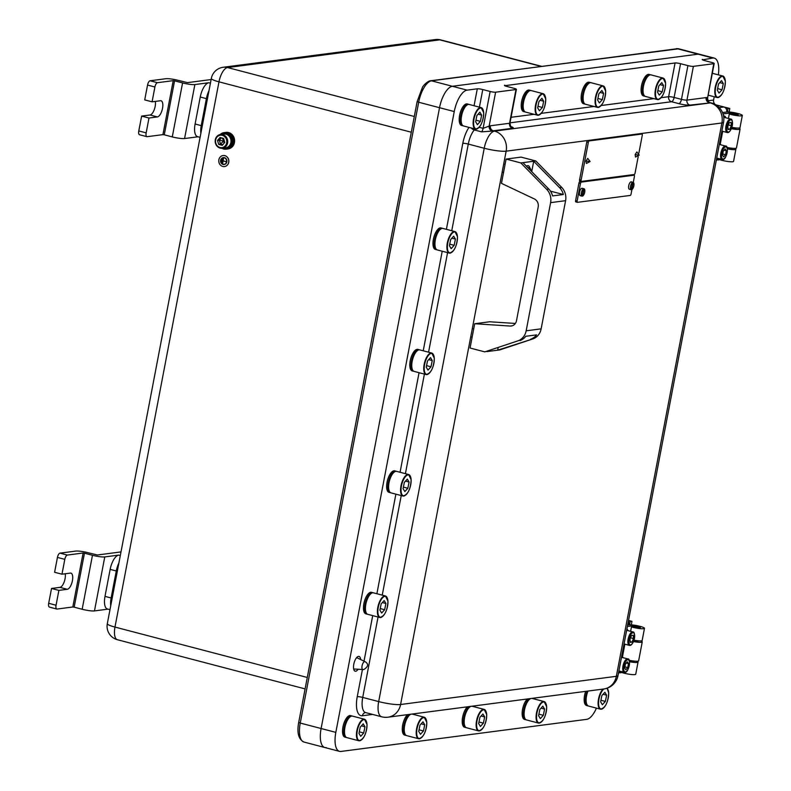 <?xml version="1.0" encoding="UTF-8"?>
<svg xmlns="http://www.w3.org/2000/svg" width="791" height="791" viewBox="0 0 791 791"><rect width="100%" height="100%" fill="white"/><g stroke="black" fill="none" stroke-linecap="round" stroke-linejoin="round"><path stroke-width="1.19" d="M228.629 132.542A8.335 7.505 -97.4 0 0 226.008 132.374A8.335 7.505 -97.4 0 1 234.116 137.901A8.335 7.505 -97.4 0 1 228.164 148.906A8.335 7.505 -97.4 0 0 234.601 141.124A8.335 7.505 -97.4 0 0 228.629 132.542M718.337 74.848A20.843 8.513 104.7 0 0 714.253 58.119A20.843 8.513 104.7 0 0 712.829 58.03L698.107 54.174A20.843 8.513 -75.3 0 1 699.531 54.253A20.843 8.513 104.7 0 0 698.107 54.174L452.383 86.288A20.843 8.513 104.7 0 0 439.529 107.705L321.106 728.521A20.843 8.513 104.7 0 0 324.814 747.515A20.843 8.513 104.7 0 0 326.228 747.594M200.093 137.327L197.572 136.665A13.892 5.675 -75.3 0 1 195.1 124.009L200.252 97.016A13.892 5.675 -75.3 0 1 208.824 82.739L194.873 84.558L184.58 138.544L198.027 136.784M109.979 609.693L107.467 609.03A13.892 5.675 -75.3 0 1 104.995 596.374L110.147 569.382A13.892 5.675 -75.3 0 1 118.709 555.104L104.768 556.923L94.475 610.909L107.922 609.149M360.637 659.526A7.643 3.124 104.7 0 0 359.025 656.411A7.643 3.124 104.7 0 0 358.511 656.382A7.643 3.124 104.7 0 0 353.923 663.619A7.643 3.124 104.7 0 0 355.149 671.193A7.643 3.124 104.7 0 0 355.673 671.223A7.643 3.124 104.7 0 0 358.086 669.275M661.167 97.689L668.632 96.71L675.069 62.964L504.767 85.715M474.066 105.737L477.299 88.81L467.105 90.144A20.843 8.513 104.7 0 0 454.252 111.561L335.829 732.377A20.843 8.513 104.7 0 0 339.537 751.371A20.843 8.513 104.7 0 0 340.961 751.45L586.685 719.345A20.843 8.513 104.7 0 0 596.434 708.113M707.955 100.783L713.581 100.042L714.214 96.749M712.829 58.03L702.546 59.869M454.252 111.561L439.529 107.705L321.106 728.521L335.829 732.377M717.397 159.416A4.173 3.757 82.6 0 1 716.25 160.553M628.311 621.558A4.173 3.757 82.6 0 1 628.934 624.85A8.335 1.246 -169.2 0 1 639.889 626.314A8.335 1.246 -169.2 0 1 644.477 628.341A8.335 1.246 -169.2 0 1 632.691 627.253A8.335 1.246 -169.2 0 1 631.455 626.907L630.615 631.327M619.571 672.261A4.173 3.757 82.6 0 1 618.424 673.408M713.581 100.042A4.173 3.757 -97.4 0 0 716.488 105.055L716.201 105.094M719.227 107.596L723.854 106.993L716.488 105.055M723.854 106.993A4.173 3.757 82.6 0 1 726.761 112.006A8.335 1.246 -169.2 0 1 737.716 113.459A8.335 1.246 -169.2 0 1 742.314 115.496A8.335 1.246 -169.2 0 1 730.528 114.398A8.335 1.246 -169.2 0 1 729.282 114.052L728.442 118.472M713.769 63.695A4.173 0.623 10.8 0 0 714.184 63.507L707.569 98.173L713.769 63.695L693.391 66.355L686.954 100.091L706.136 97.59A20.843 8.513 -75.3 0 1 707.302 97.609A4.173 3.807 -79.6 0 0 709.972 102.622L711.406 102.988A16.67 6.812 104.7 0 0 710.269 102.919L689.861 105.104A8.335 1.246 10.8 0 1 678.905 103.651L671.549 101.723L510.017 122.832M714.184 63.507A4.173 0.623 10.8 0 0 711.89 62.489L704.524 60.561A4.173 0.623 -169.2 0 1 702.23 59.552A4.173 0.623 -169.2 0 1 702.645 59.365M714.253 58.119L678.668 48.795A20.843 8.513 104.7 0 0 677.244 48.716L698.107 54.174L452.383 86.288L467.105 90.144M477.299 88.81A4.173 0.623 -169.2 0 1 482.777 89.541L479.415 107.141M378.058 617.02L362.723 697.415L378.681 701.587L484.23 148.253L468.282 144.071A16.67 6.812 104.7 0 1 474.254 129.932L481.61 131.86L492.299 131.069A4.173 3.639 67.7 0 1 489.145 126.115L483.103 128.33L490.133 91.469L482.777 89.541M490.133 91.469A4.173 0.623 10.8 0 0 495.611 92.201L489.145 126.115A20.843 8.513 -75.3 0 1 490.38 125.779L509.552 123.277L515.989 89.531L495.611 92.201M515.989 89.531A4.173 0.623 10.8 0 0 516.404 89.353A4.173 0.623 10.8 0 0 514.11 88.335L506.744 86.407A4.173 0.623 -169.2 0 1 504.45 85.388A4.173 0.623 -169.2 0 1 504.866 85.21M675.069 62.964A4.173 0.623 -169.2 0 1 680.557 63.695L674.12 97.441L681.476 99.369L687.913 65.623L680.557 63.695M687.913 65.623A4.173 0.623 10.8 0 0 693.391 66.355M339.537 751.371L324.814 747.515A20.843 8.513 -75.3 0 1 321.106 728.521L300.244 723.063A20.843 8.513 104.7 0 0 303.952 742.047C298.514 739.338 296.773 732.782 298.711 722.381L300.244 723.063L418.676 102.237L439.529 107.705A20.843 8.513 -75.3 0 1 452.383 86.288L431.53 80.82A20.843 8.513 104.7 0 0 418.676 102.237L417.144 101.564L298.711 722.381M638.861 153.167L642.272 135.301A1.394 0.564 104.7 0 0 642.025 134.035A1.394 0.564 104.7 0 0 641.926 134.025L589.186 140.917A1.394 0.564 104.7 0 0 588.336 142.35L581.128 180.14A1.394 0.564 104.7 0 0 581.375 181.406A1.394 0.564 104.7 0 0 581.464 181.406L634.204 174.514A1.394 0.564 104.7 0 0 635.064 173.091L638.179 156.756M641.926 134.025L640.394 133.63L587.654 140.521L589.186 140.917M588.336 142.35L586.803 141.945L579.585 179.735L581.128 180.14M581.286 181.366L579.932 181.01A1.394 0.564 -75.3 0 1 579.833 181.001A1.394 0.564 -75.3 0 1 579.585 179.735M586.803 141.945A1.394 0.564 -75.3 0 1 587.654 140.521M636.874 151.941L635.133 154.66L635.529 157.043L639.237 155.095L636.874 151.941M587.723 158.368L585.983 161.077L586.388 163.46L590.086 161.522L587.723 158.368M633.294 182.385L634.422 176.462A1.394 0.564 104.7 0 0 634.174 175.197A1.394 0.564 104.7 0 0 634.075 175.197L581.336 182.088A1.394 0.564 104.7 0 0 580.475 183.512L577.133 201.052A1.394 0.564 104.7 0 0 577.381 202.318A1.394 0.564 104.7 0 0 577.479 202.328L630.219 195.436A1.394 0.564 104.7 0 0 631.07 194.013L631.92 189.573M634.075 175.197L632.543 174.791L579.803 181.683L581.336 182.088M580.475 183.512L578.943 183.107L575.601 200.657L577.133 201.052M577.292 202.278L575.937 201.923A1.394 0.564 -75.3 0 1 575.848 201.923A1.394 0.564 -75.3 0 1 575.601 200.657M578.943 183.107A1.394 0.564 -75.3 0 1 579.803 181.683M631.554 181.97A3.817 1.562 104.7 0 0 631.317 181.851A3.817 1.562 104.7 0 0 631.06 181.841A3.817 1.562 104.7 0 0 628.766 185.46A3.817 1.562 104.7 0 0 629.379 189.247A3.817 1.562 104.7 0 0 629.636 189.257M631.238 189.494L631.791 189.642A3.817 1.562 104.7 0 0 633.838 185.816A3.817 1.562 104.7 0 0 633.186 182.345L632.207 182.088A3.817 1.562 104.7 0 0 632.177 182.078A3.817 1.562 104.7 0 0 631.92 182.059A3.817 1.562 104.7 0 0 631.604 182.167L632.582 182.424A3.817 1.562 104.7 0 0 630.546 186.251A3.817 1.562 104.7 0 0 631.188 189.721L630.209 189.464A3.817 1.562 104.7 0 0 630.239 189.474A3.817 1.562 104.7 0 0 630.496 189.484M632.582 182.424L631.188 189.721M631.791 189.642L633.186 182.345M582.403 188.387A3.817 1.562 104.7 0 0 582.176 188.278A3.817 1.562 104.7 0 0 581.909 188.258A3.817 1.562 104.7 0 0 579.615 191.877A3.817 1.562 104.7 0 0 580.238 195.664A3.817 1.562 104.7 0 0 580.495 195.684M582.087 195.921L582.651 196.059A3.817 1.562 104.7 0 0 584.697 192.233A3.817 1.562 104.7 0 0 584.045 188.762L583.056 188.505A3.817 1.562 104.7 0 0 583.026 188.495A3.817 1.562 104.7 0 0 582.769 188.485A3.817 1.562 104.7 0 0 582.463 188.584L583.442 188.841A3.817 1.562 104.7 0 0 581.395 192.668A3.817 1.562 104.7 0 0 582.047 196.138L581.069 195.881A3.817 1.562 104.7 0 0 581.098 195.891A3.817 1.562 104.7 0 0 581.355 195.911M583.442 188.841L582.047 196.138M582.651 196.059L584.045 188.762M721.54 80.613L718.544 83.925L717.299 90.164L719.049 93.091L722.045 89.778L723.29 83.539L721.54 80.613M719.741 82.61L723.29 83.539M717.605 88.612L722.045 89.778M645.08 96.284A11.114 4.538 -75.3 0 1 644.705 96.225A11.114 4.538 -75.3 0 1 642.747 93.783A11.114 4.538 -75.3 0 1 644.131 81.255A11.114 4.538 -75.3 0 1 650.34 74.72A11.114 4.538 -75.3 0 1 650.696 74.858M644.705 96.225L643.478 95.909A11.114 4.538 -75.3 0 1 641.521 93.467A11.114 4.538 -75.3 0 1 642.905 80.939A11.114 4.538 -75.3 0 1 649.114 74.394L650.34 74.72M659.832 98.806A11.114 4.538 -75.3 0 1 657.41 99.557C662.275 98.331 665.013 92.893 665.607 83.223L663.036 78.042L651.082 74.908A11.114 4.538 104.7 0 0 645.545 79.931A11.114 4.538 104.7 0 0 643.063 91.41A11.114 4.538 104.7 0 0 645.446 96.423L657.41 99.557A11.114 4.538 -75.3 0 1 655.027 94.544A11.114 4.538 -75.3 0 1 657.509 83.065A11.114 4.538 -75.3 0 1 663.036 78.042A11.114 4.538 -75.3 0 1 664.786 79.891M661.78 82.64L658.784 85.952L657.529 92.191L659.279 95.118L662.275 91.805L663.53 85.566L661.78 82.64M659.971 84.637L663.53 85.566M657.845 90.639L662.275 91.805M529.832 167.969A8.681 3.55 104.7 0 0 528.2 165.695A8.681 3.55 104.7 0 0 526.401 166.209M484.784 351.876L517.798 340.891A13.892 12.508 -97.4 0 0 526.163 330.806L550.605 202.634A13.892 12.508 -97.4 0 0 546.7 189.346L520.824 162.926L522.92 162.659L548.806 189.069A13.892 12.508 82.6 0 1 552.543 195.921L563.33 194.517A13.892 12.508 -97.4 0 0 559.593 187.665L561.689 187.388L535.804 160.969L521.081 157.112L506.102 159.07L501.464 183.364L534.39 198.956A6.951 6.259 82.6 0 1 538.196 206.926L516.483 320.731A6.951 6.259 82.6 0 1 511.253 326.011A6.951 6.259 82.6 0 1 510.146 326.05L474.689 323.727L470.062 348.02L484.784 351.876L517.798 340.891M531.73 171.637L533.707 161.245L535.804 160.969M522.92 162.659L533.707 161.245L559.593 187.665M474.689 323.727L489.678 321.769L515.356 323.45M486.88 351.6L499.764 349.919L532.778 338.934L497.668 350.186L498.112 347.862M526.163 330.806L541.143 328.848L565.595 200.677L550.605 202.634M520.824 162.926L506.102 159.07M561.689 187.388A13.892 12.508 82.6 0 1 565.595 200.677M541.143 328.848A13.892 12.508 82.6 0 1 532.778 338.934M530.682 339.201A13.892 12.508 -97.4 0 0 536.555 334.87L525.768 336.284A13.892 12.508 82.6 0 1 519.895 340.614M550.477 191.145L563.33 194.517M221.935 148.303A8.335 7.505 -97.4 0 0 226.246 149.163L227.205 149.034A8.335 7.505 -97.4 0 0 233.157 138.029A8.335 7.505 -97.4 0 0 225.049 132.502L226.008 132.374M226.246 149.163A8.335 7.505 -97.4 0 0 232.109 137.891A8.335 7.505 -97.4 0 0 224.09 132.621A8.335 7.505 -97.4 0 0 220.135 134.559M228.164 148.906L227.205 149.034A8.335 7.505 -97.4 0 0 233.068 137.772A8.335 7.505 -97.4 0 0 225.049 132.502L224.09 132.621M223.972 133.343A7.643 6.882 82.6 0 1 224.179 133.313A7.643 6.882 82.6 0 1 228.658 134.421A7.643 6.882 82.6 0 1 231.931 142.558A7.643 6.882 82.6 0 1 226.157 148.471A7.643 6.882 82.6 0 1 225.949 148.49M221.005 134.43A7.643 6.882 82.6 0 1 223.754 133.372A7.643 6.882 82.6 0 1 228.243 134.47A7.643 6.882 82.6 0 1 231.516 142.617A7.643 6.882 82.6 0 1 225.742 148.52A7.643 6.882 82.6 0 1 222.805 148.204M230.883 142.558A6.951 6.259 -97.4 0 0 223.843 134.055L220.551 134.49A6.951 6.259 -97.4 0 0 215.32 139.77A6.951 6.259 -97.4 0 0 222.35 148.263A6.951 6.259 -97.4 0 0 227.59 142.983A6.951 6.259 -97.4 0 0 220.551 134.49C217.733 135.024 215.963 136.794 215.251 139.799C215.014 145.208 217.377 148.026 222.35 148.263L225.653 147.838A6.951 6.259 -97.4 0 0 230.883 142.558M217.535 140.472L218.692 144.387L222.301 145.326L224.763 142.36L223.616 138.445L220.007 137.505L217.535 140.472L219.334 140.234L220.491 144.15L222.785 144.753M221.322 137.852L219.334 140.234L223.833 141.065L222.241 138.089M224.189 140.412L220.491 144.15L218.692 144.387M223.982 143.309L223.833 141.065L224.456 141.312M224.169 164.291A3.263 2.937 82.6 0 1 223.329 157.824A3.263 2.937 -97.4 0 0 224.14 164.301A3.263 2.937 -97.4 0 0 226.602 161.819A3.263 2.937 -97.4 0 0 223.289 157.824M220.649 160.257A3.471 3.124 -97.4 0 0 224.169 164.508A3.471 3.124 -97.4 0 0 226.79 161.868A3.471 3.124 -97.4 0 0 223.27 157.617A3.471 3.124 -97.4 0 0 220.649 160.257M224.199 164.498A3.471 3.124 -97.4 0 0 226.849 161.858A3.471 3.124 -97.4 0 0 223.329 157.607A3.471 3.124 -97.4 0 0 223.299 157.617L223.27 157.617M218.87 159.772A5.557 5.003 -97.4 0 0 224.496 166.565A5.557 5.003 -97.4 0 0 228.688 162.343A5.557 5.003 -97.4 0 0 223.062 155.54A5.557 5.003 -97.4 0 0 218.87 159.772M224.496 166.565L224.555 166.555A5.557 5.003 -97.4 0 0 224.555 166.555A5.557 5.003 -97.4 0 0 228.747 162.333A5.557 5.003 -97.4 0 0 223.121 155.53A5.557 5.003 -97.4 0 0 223.092 155.54L223.062 155.54M222.133 159.228L221.618 161.928L222.014 159.199M222.469 163.569L223.092 160.969L226.186 161.641L223.121 160.83L223.497 158.17L222.469 163.569M222.874 158.714L222.103 162.768L222.755 158.684M221.618 161.928L222.192 159.218M226.157 161.769L223.181 160.83L223.497 158.17M222.587 163.599L223.151 160.978M222.103 162.768L222.933 158.704M734.839 148.382A8.335 1.246 -169.2 0 1 735.877 149.232A8.335 1.246 -169.2 0 1 727.364 148.876M735.877 149.232L733.564 161.384A8.335 1.246 -169.2 0 1 721.778 160.286A8.335 1.246 -169.2 0 1 720.532 159.94L720.68 159.149M731.893 127.361A8.335 1.246 10.8 0 0 740 127.638L742.314 115.496M729.282 114.052L732.328 114.161A4.173 0.623 10.8 0 0 738.221 114.715A4.173 0.623 10.8 0 0 735.106 113.499A4.173 0.623 10.8 0 0 730.439 112.965L723.033 113.934M722.509 112.559L726.761 112.006L722.509 112.559M720.265 159.04L716.448 159.535M720.294 143.932L722.697 131.336M727.245 148.224A4.173 0.623 10.8 0 0 731.784 148.451L731.823 148.224M731.626 128.132A4.519 0.672 10.8 0 0 735.531 128.468A4.519 0.672 10.8 0 0 735.986 128.271A4.519 0.672 10.8 0 0 735.689 127.954M727.008 147.462A8.681 1.295 10.8 0 0 735.61 148.332A8.681 1.295 10.8 0 0 736.47 147.947L740.079 129.052A8.681 1.295 -169.2 0 1 739.219 129.437A8.681 1.295 -169.2 0 1 731.388 128.715M729.124 111.996L729.796 108.496L715.914 104.857M717.17 159.733L720.008 159.772L720.146 159.05M738.715 128.043A8.681 1.295 -169.2 0 1 740.079 129.052M725.693 108.12L729.796 108.496M718.218 160.009L718.347 159.288M727.384 111.956L727.997 108.723M736.312 113.934A3.471 0.524 10.8 0 0 730.765 113.212A3.471 0.524 10.8 0 0 731.932 113.924A3.471 0.524 10.8 0 0 735.759 114.695A3.471 0.524 10.8 0 0 737.509 114.497A3.471 0.524 10.8 0 0 736.312 113.934M730.113 114.082A4.173 0.623 -169.2 0 1 729.895 113.825A4.173 0.623 -169.2 0 1 729.964 113.736L730.765 113.212M723.666 156.915L725.574 154.729L726.336 150.755L725.179 148.975L723.281 151.16L722.519 155.135L723.666 156.915M724.131 150.181L726.336 150.755M722.737 153.988L725.574 154.729M730.726 119.075A6.951 2.838 104.7 0 0 725.96 126.184A6.951 2.838 104.7 0 0 727.196 132.512C729.035 133.026 730.755 130.713 732.337 125.571C732.614 121.072 732.08 118.907 730.726 119.075L723.973 117.305A6.951 2.838 104.7 0 0 723.755 117.266M731.339 125.72L731.111 122.397L729.351 122.625L727.809 126.184L728.036 129.506L729.796 129.279L731.339 125.72L728.353 124.938M727.987 128.804L729.796 129.279M717.121 158.21A8.335 3.401 -75.3 0 1 716.616 158.635M719.573 143.122A8.335 3.401 -75.3 0 1 720.641 144.773M723.557 115.961A8.335 3.401 -75.3 0 1 723.755 115.921A8.335 3.401 -75.3 0 1 724.329 115.961A8.335 3.401 -75.3 0 1 725.792 117.78M722.272 131.217A8.335 3.401 -75.3 0 1 721.768 131.642M139.819 134.757A4.173 1.701 -75.3 0 1 139.532 134.747A4.173 1.701 -75.3 0 1 138.791 130.94L146.157 132.878L148.985 118.027L157.379 116.93A8.335 3.401 104.7 0 0 162.521 108.367A8.335 3.401 104.7 0 0 161.038 100.764A8.335 3.401 104.7 0 0 160.464 100.734L152.08 101.831L154.907 86.99L147.551 85.062A4.173 1.701 -75.3 0 1 150.122 80.771L165.863 78.714A9.363 1.404 10.8 0 1 178.163 80.356L187.516 82.63L211.118 79.545M138.791 130.94L141.629 116.099L150.013 115.002A8.335 3.401 104.7 0 0 155.155 106.439A8.335 3.401 104.7 0 0 155.323 101.406M141.629 116.099L148.985 118.027M184.58 138.544A9.363 1.404 -169.2 0 1 172.28 136.912L164.271 134.806L174.564 80.82L182.573 82.926A9.363 1.404 10.8 0 0 194.873 84.558M174.564 80.82L173.219 80.642L162.926 134.628L164.271 134.806M162.926 134.628L147.185 136.685A4.173 1.701 104.7 0 1 146.899 136.675A4.173 1.701 104.7 0 1 146.157 132.878M150.122 80.771L157.478 82.699L173.219 80.642M152.08 101.831L144.713 99.903L147.551 85.062M157.478 82.699A4.173 1.701 104.7 0 0 154.907 86.99M49.714 607.122A4.173 1.701 -75.3 0 1 49.428 607.102A4.173 1.701 -75.3 0 1 48.686 603.306L56.052 605.234L58.88 590.393L67.275 589.295A8.335 3.401 104.7 0 0 72.416 580.723A8.335 3.401 104.7 0 0 70.933 573.129A8.335 3.401 104.7 0 0 70.359 573.099L61.975 574.197L64.803 559.346L57.436 557.418A4.173 1.701 -75.3 0 1 60.007 553.136L75.748 551.08A9.363 1.404 10.8 0 1 88.058 552.721L97.412 554.995L121.003 551.91M48.686 603.306L51.524 588.464L59.908 587.367A8.335 3.401 104.7 0 0 65.05 578.794A8.335 3.401 104.7 0 0 65.218 573.772M51.524 588.464L58.88 590.393M94.475 610.909A9.363 1.404 -169.2 0 1 82.165 609.268L74.156 607.172L84.459 553.186L92.468 555.282A9.363 1.404 10.8 0 0 104.768 556.923M84.459 553.186L83.114 553.008L72.812 606.994L74.156 607.172M72.812 606.994L57.071 609.05A4.173 1.701 104.7 0 1 56.794 609.03A4.173 1.701 104.7 0 1 56.052 605.234M60.007 553.136L67.373 555.064L83.114 553.008M61.975 574.197L54.609 572.269L57.436 557.418M67.373 555.064A4.173 1.701 104.7 0 0 64.803 559.346M637.012 661.236A8.335 1.246 -169.2 0 1 638.04 662.087A8.335 1.246 -169.2 0 1 629.537 661.731M638.04 662.087L635.727 674.229A8.335 1.246 -169.2 0 1 623.941 673.141A8.335 1.246 -169.2 0 1 622.705 672.785L622.853 671.994M634.056 640.216A8.335 1.246 10.8 0 0 642.163 640.492L644.477 628.341M631.455 626.907L634.491 627.016A4.173 0.623 10.8 0 0 640.384 627.56A4.173 0.623 10.8 0 0 637.269 626.343A4.173 0.623 10.8 0 0 632.612 625.819L627.372 626.502M627.649 625.019L628.934 624.85L627.649 625.019M622.438 671.885L618.611 672.39M622.468 656.787L624.87 644.181M629.418 661.068A4.173 0.623 10.8 0 0 633.947 661.306L633.996 661.068M633.789 640.977A4.519 0.672 10.8 0 0 637.704 641.323A4.519 0.672 10.8 0 0 638.149 641.125A4.519 0.672 10.8 0 0 637.862 640.799M629.171 660.307A8.681 1.295 10.8 0 0 637.783 661.177A8.681 1.295 10.8 0 0 638.644 660.801L642.252 641.906A8.681 1.295 -169.2 0 1 641.382 642.282A8.681 1.295 -169.2 0 1 633.561 641.57M631.297 624.841L631.96 621.34L628.529 620.441M619.333 672.587L622.181 672.627L622.319 671.905M640.888 640.898A8.681 1.295 -169.2 0 1 642.252 641.906M628.4 621.113L631.96 621.34M620.381 672.864L620.52 672.142M629.547 624.801L630.17 621.578M638.485 626.779A3.471 0.524 10.8 0 0 632.929 626.057A3.471 0.524 10.8 0 0 634.105 626.779A3.471 0.524 10.8 0 0 637.922 627.55A3.471 0.524 10.8 0 0 639.682 627.342A3.471 0.524 10.8 0 0 638.485 626.779M632.276 626.937A4.173 0.623 -169.2 0 1 632.068 626.67A4.173 0.623 -169.2 0 1 632.128 626.591L632.929 626.057M625.839 669.769L627.747 667.584L628.499 663.609L627.352 661.82L625.444 664.005L624.682 667.98L625.839 669.769M626.294 663.026L628.499 663.609M624.9 666.843L627.747 667.584M633.512 638.574L633.284 635.242L631.515 635.48L629.982 639.029L630.2 642.361L631.969 642.134L633.512 638.574L630.516 637.793M630.16 641.649L631.969 642.134M619.294 671.065A8.335 3.401 -75.3 0 1 618.789 671.49M621.746 655.976A8.335 3.401 -75.3 0 1 622.814 657.618M626.897 628.983A8.335 3.401 -75.3 0 1 627.965 630.635M624.445 644.072A8.335 3.401 -75.3 0 1 623.931 644.497M436.978 249.808A11.114 4.538 -75.3 0 1 436.602 249.748A11.114 4.538 -75.3 0 1 434.635 247.316A11.114 4.538 -75.3 0 1 436.029 234.789A11.114 4.538 -75.3 0 1 442.228 228.243A11.114 4.538 -75.3 0 1 442.594 228.381M436.602 249.748L435.366 249.432A11.114 4.538 -75.3 0 1 433.409 246.99A11.114 4.538 -75.3 0 1 434.803 234.462A11.114 4.538 -75.3 0 1 441.002 227.927L442.228 228.243M413.802 371.276A11.114 4.538 -75.3 0 1 413.426 371.216A11.114 4.538 -75.3 0 1 411.468 368.774A11.114 4.538 -75.3 0 1 412.853 356.247A11.114 4.538 -75.3 0 1 419.062 349.711A11.114 4.538 -75.3 0 1 419.418 349.849M413.426 371.216L412.2 370.9A11.114 4.538 -75.3 0 1 410.242 368.458A11.114 4.538 -75.3 0 1 411.627 355.93A11.114 4.538 -75.3 0 1 417.836 349.385L419.062 349.711M390.635 492.744A11.114 4.538 -75.3 0 1 390.26 492.684A11.114 4.538 -75.3 0 1 388.292 490.242A11.114 4.538 -75.3 0 1 389.686 477.715A11.114 4.538 -75.3 0 1 395.895 471.179A11.114 4.538 -75.3 0 1 396.251 471.307M390.26 492.684L389.034 492.358A11.114 4.538 -75.3 0 1 387.066 489.926A11.114 4.538 -75.3 0 1 388.46 477.398A11.114 4.538 -75.3 0 1 394.66 470.853L395.895 471.179M367.459 614.202A11.114 4.538 -75.3 0 1 367.083 614.142A11.114 4.538 -75.3 0 1 365.126 611.71A11.114 4.538 -75.3 0 1 366.51 599.183A11.114 4.538 -75.3 0 1 372.719 592.637A11.114 4.538 -75.3 0 1 373.075 592.775M367.083 614.142L365.857 613.826A11.114 4.538 -75.3 0 1 363.9 611.384A11.114 4.538 -75.3 0 1 365.284 598.856A11.114 4.538 -75.3 0 1 371.493 592.321L372.719 592.637M451.72 252.329A11.114 4.538 -75.3 0 1 449.298 253.08C454.172 251.864 456.901 246.416 457.495 236.746L454.934 231.575L442.97 228.441A11.114 4.538 104.7 0 0 437.433 233.454A11.114 4.538 104.7 0 0 434.961 244.933A11.114 4.538 104.7 0 0 437.334 249.946L449.298 253.08A11.114 4.538 -75.3 0 1 446.915 248.067A11.114 4.538 -75.3 0 1 449.397 236.588A11.114 4.538 -75.3 0 1 454.934 231.575A11.114 4.538 -75.3 0 1 456.684 233.414M453.668 236.163L450.672 239.485L449.426 245.724L451.167 248.651L454.172 245.329L455.418 239.09L453.668 236.163M451.869 238.16L455.418 239.09M449.733 244.172L454.172 245.329M428.554 373.797A11.114 4.538 -75.3 0 1 426.122 374.548C430.996 373.322 433.725 367.884 434.318 358.214L431.757 353.033L419.794 349.899A11.114 4.538 104.7 0 0 414.257 354.922A11.114 4.538 104.7 0 0 411.785 366.401A11.114 4.538 104.7 0 0 414.168 371.414L426.122 374.548A11.114 4.538 -75.3 0 1 423.749 369.535A11.114 4.538 -75.3 0 1 426.22 358.056A11.114 4.538 -75.3 0 1 431.757 353.033A11.114 4.538 -75.3 0 1 433.508 354.882M430.502 357.631L427.506 360.943L426.25 367.182L428 370.109L430.996 366.797L432.252 360.558L430.502 357.631M428.692 359.628L432.252 360.558M426.567 365.63L430.996 366.797M405.378 495.265A11.114 4.538 -75.3 0 1 402.955 496.006C407.83 494.79 410.559 489.342 411.152 479.672L408.591 474.501L396.627 471.367A11.114 4.538 104.7 0 0 391.09 476.39A11.114 4.538 104.7 0 0 388.618 487.859A11.114 4.538 104.7 0 0 390.991 492.872L402.955 496.006A11.114 4.538 -75.3 0 1 400.582 490.993A11.114 4.538 -75.3 0 1 403.054 479.524A11.114 4.538 -75.3 0 1 408.591 474.501A11.114 4.538 -75.3 0 1 410.341 476.34M407.325 479.099L404.33 482.411L403.084 488.65L404.834 491.577L407.83 488.265L409.076 482.026L407.325 479.099M405.526 481.086L409.076 482.026M403.39 487.098L407.83 488.265M382.211 616.723A11.114 4.538 -75.3 0 1 379.789 617.474C384.653 616.258 387.392 610.81 387.986 601.14L385.415 595.969L373.461 592.835A11.114 4.538 104.7 0 0 367.924 597.848A11.114 4.538 104.7 0 0 365.442 609.327A11.114 4.538 104.7 0 0 367.825 614.34L379.789 617.474A11.114 4.538 -75.3 0 1 377.406 612.461A11.114 4.538 -75.3 0 1 379.888 600.982A11.114 4.538 -75.3 0 1 385.415 595.969A11.114 4.538 -75.3 0 1 387.165 597.808M384.159 600.557L381.163 603.879L379.907 610.118L381.658 613.045L384.653 609.723L385.909 603.484L384.159 600.557M382.35 602.554L385.909 603.484M380.224 608.566L384.653 609.723M585.152 104.115A11.114 4.538 -75.3 0 1 584.776 104.056A11.114 4.538 -75.3 0 1 582.809 101.614A11.114 4.538 -75.3 0 1 584.203 89.086A11.114 4.538 -75.3 0 1 590.412 82.551A11.114 4.538 -75.3 0 1 590.768 82.689M584.776 104.056L583.55 103.74A11.114 4.538 -75.3 0 1 581.583 101.297A11.114 4.538 -75.3 0 1 582.977 88.77A11.114 4.538 -75.3 0 1 589.186 82.224L590.412 82.551M525.224 111.946A11.114 4.538 -75.3 0 1 524.838 111.887A11.114 4.538 -75.3 0 1 522.881 109.455A11.114 4.538 -75.3 0 1 524.265 96.917A11.114 4.538 -75.3 0 1 530.474 90.382A11.114 4.538 -75.3 0 1 530.83 90.52M524.838 111.887L523.612 111.571A11.114 4.538 -75.3 0 1 521.655 109.128A11.114 4.538 -75.3 0 1 523.039 96.601A11.114 4.538 -75.3 0 1 529.248 90.065L530.474 90.382M526.144 719.8A11.114 4.538 -75.3 0 1 525.768 719.741A11.114 4.538 -75.3 0 1 523.8 717.308A11.114 4.538 -75.3 0 1 524.433 706.976A11.114 4.538 -75.3 0 1 529.337 698.72M525.768 719.741L524.542 719.424A11.114 4.538 -75.3 0 1 522.574 716.982A11.114 4.538 -75.3 0 1 527.379 698.977M466.206 727.631A11.114 4.538 -75.3 0 1 465.83 727.572A11.114 4.538 -75.3 0 1 463.872 725.139A11.114 4.538 -75.3 0 1 464.495 714.807A11.114 4.538 -75.3 0 1 469.399 706.551M465.83 727.572L464.604 727.255A11.114 4.538 -75.3 0 1 462.646 724.813A11.114 4.538 -75.3 0 1 467.441 706.808M406.277 735.462A11.114 4.538 -75.3 0 1 405.902 735.403A11.114 4.538 -75.3 0 1 403.934 732.97A11.114 4.538 -75.3 0 1 404.567 722.638A11.114 4.538 -75.3 0 1 409.471 714.382M405.902 735.403L404.676 735.086A11.114 4.538 -75.3 0 1 402.708 732.644A11.114 4.538 -75.3 0 1 407.513 714.639M599.904 106.637A11.114 4.538 -75.3 0 1 597.472 107.388C602.347 106.162 605.075 100.724 605.669 91.054L603.108 85.873L591.144 82.739A11.114 4.538 104.7 0 0 585.607 87.761A11.114 4.538 104.7 0 0 583.135 99.241A11.114 4.538 104.7 0 0 585.508 104.254L597.472 107.388A11.114 4.538 -75.3 0 1 595.099 102.375A11.114 4.538 -75.3 0 1 597.571 90.896A11.114 4.538 -75.3 0 1 603.108 85.873A11.114 4.538 -75.3 0 1 604.858 87.722M601.852 90.471L598.846 93.783L597.601 100.022L599.351 102.949L602.347 99.636L603.592 93.397L601.852 90.471M600.043 92.468L603.592 93.397M597.907 98.48L602.347 99.636M539.966 114.468A11.114 4.538 -75.3 0 1 537.544 115.219C542.408 114.003 545.147 108.555 545.741 98.885L543.18 93.714L531.216 90.579A11.114 4.538 104.7 0 0 525.679 95.592A11.114 4.538 104.7 0 0 523.197 107.072A11.114 4.538 104.7 0 0 525.58 112.085L537.544 115.219A11.114 4.538 -75.3 0 1 535.161 110.206A11.114 4.538 -75.3 0 1 537.643 98.727A11.114 4.538 -75.3 0 1 543.18 93.714A11.114 4.538 -75.3 0 1 544.92 95.553M541.914 98.302L538.918 101.614L537.662 107.853L539.413 110.78L542.418 107.467L543.664 101.228L541.914 98.302M540.105 100.299L543.664 101.228M537.979 106.31L542.418 107.467M540.886 722.321A11.114 4.538 -75.3 0 1 538.463 723.073A11.114 4.538 -75.3 0 1 536.09 718.06A11.114 4.538 -75.3 0 1 538.562 706.581A11.114 4.538 -75.3 0 1 544.099 701.568L532.135 698.433A11.114 4.538 104.7 0 0 531.908 698.384M530.83 698.522A11.114 4.538 104.7 0 0 524.126 714.926A11.114 4.538 104.7 0 0 526.499 719.939L538.463 723.073C543.338 721.857 546.067 716.409 546.66 706.739L544.099 701.568A11.114 4.538 -75.3 0 1 545.849 703.407M542.834 706.155L539.838 709.468L538.592 715.717L540.342 718.633L543.338 715.321L544.584 709.082L542.834 706.155M541.034 708.153L544.584 709.082M538.898 714.164L543.338 715.321M480.958 730.152A11.114 4.538 -75.3 0 1 478.535 730.904A11.114 4.538 -75.3 0 1 476.152 725.891A11.114 4.538 -75.3 0 1 478.624 714.411A11.114 4.538 -75.3 0 1 484.161 709.398L472.207 706.264A11.114 4.538 104.7 0 0 471.97 706.215M470.892 706.353A11.114 4.538 104.7 0 0 464.188 722.756A11.114 4.538 104.7 0 0 466.571 727.769L478.535 730.904C483.4 729.688 486.139 724.24 486.722 714.57L484.161 709.398A11.114 4.538 -75.3 0 1 485.911 711.238M482.905 713.986L479.91 717.308L478.654 723.547L480.404 726.474L483.4 723.152L484.656 716.913L482.905 713.986M481.096 715.984L484.656 716.913M478.97 721.995L483.4 723.152M421.03 737.993A11.114 4.538 -75.3 0 1 418.597 738.735A11.114 4.538 -75.3 0 1 416.224 733.722A11.114 4.538 -75.3 0 1 418.696 722.242A11.114 4.538 -75.3 0 1 424.233 717.229L412.269 714.095A11.114 4.538 104.7 0 0 412.042 714.046M410.964 714.184A11.114 4.538 104.7 0 0 404.26 730.587A11.114 4.538 104.7 0 0 406.633 735.6L418.597 738.735C423.472 737.519 426.201 732.071 426.794 722.401L424.233 717.229A11.114 4.538 -75.3 0 1 425.983 719.068M422.967 721.817L419.972 725.139L418.726 731.378L420.476 734.305L423.472 730.983L424.718 724.744L422.967 721.817M421.168 723.814L424.718 724.744M419.032 729.826L423.472 730.983M588.168 705.908A11.114 4.538 -75.3 0 1 587.792 705.849A11.114 4.538 -75.3 0 1 585.834 703.417A11.114 4.538 -75.3 0 1 587.11 691.176M587.792 705.849L586.566 705.532A11.114 4.538 -75.3 0 1 584.598 703.09A11.114 4.538 -75.3 0 1 585.696 691.354M463.2 125.838A11.114 4.538 -75.3 0 1 462.814 125.779A11.114 4.538 -75.3 0 1 460.856 123.337A11.114 4.538 -75.3 0 1 462.241 110.809A11.114 4.538 -75.3 0 1 468.45 104.264A11.114 4.538 -75.3 0 1 468.806 104.402M462.814 125.779L461.588 125.453A11.114 4.538 -75.3 0 1 459.63 123.01A11.114 4.538 -75.3 0 1 461.015 110.483A11.114 4.538 -75.3 0 1 467.224 103.947L468.45 104.264M346.517 737.489A11.114 4.538 -75.3 0 1 346.142 737.43A11.114 4.538 -75.3 0 1 344.174 734.987A11.114 4.538 -75.3 0 1 345.568 722.46A11.114 4.538 -75.3 0 1 351.768 715.924A11.114 4.538 -75.3 0 1 352.133 716.063M346.142 737.43L344.906 737.113A11.114 4.538 -75.3 0 1 342.948 734.671A11.114 4.538 -75.3 0 1 344.342 722.143A11.114 4.538 -75.3 0 1 350.542 715.598L351.768 715.924M587.96 691.057A11.114 4.538 104.7 0 0 586.151 701.034A11.114 4.538 104.7 0 0 588.524 706.047L600.488 709.181A11.114 4.538 -75.3 0 1 598.115 704.168A11.114 4.538 -75.3 0 1 602.96 689.099M604.868 692.263L601.862 695.586L600.616 701.825L602.366 704.751L605.362 701.429L606.618 695.19L604.868 692.263M603.058 694.261L606.618 695.19M600.923 700.272L605.362 701.429M477.942 128.36A11.114 4.538 -75.3 0 1 475.52 129.101C480.384 127.885 483.123 122.437 483.716 112.767L481.146 107.596L469.192 104.461A11.114 4.538 104.7 0 0 463.655 109.484A11.114 4.538 104.7 0 0 461.173 120.954A11.114 4.538 104.7 0 0 463.556 125.967L475.52 129.101A11.114 4.538 -75.3 0 1 473.137 124.088A11.114 4.538 -75.3 0 1 475.618 112.619A11.114 4.538 -75.3 0 1 481.146 107.596A11.114 4.538 -75.3 0 1 482.896 109.435M479.89 112.193L476.894 115.506L475.638 121.745L477.388 124.671L480.384 121.359L481.64 115.12L479.89 112.193M478.08 114.181L481.64 115.12M475.955 120.192L480.384 121.359M361.26 740.01A11.114 4.538 -75.3 0 1 358.837 740.762C363.712 739.536 366.441 734.097 367.034 724.427L364.473 719.246L352.509 716.112A11.114 4.538 104.7 0 0 346.972 721.135A11.114 4.538 104.7 0 0 344.5 732.614A11.114 4.538 104.7 0 0 346.873 737.627L358.837 740.762A11.114 4.538 -75.3 0 1 356.464 735.749A11.114 4.538 -75.3 0 1 358.936 724.269A11.114 4.538 -75.3 0 1 364.473 719.246A11.114 4.538 -75.3 0 1 366.223 721.095M363.207 723.844L360.212 727.156L358.966 733.395L360.706 736.322L363.712 733.01L364.958 726.771L363.207 723.844M361.408 725.841L364.958 726.771M359.272 731.843L363.712 733.01M676.374 48.656A2.778 2.502 -97.4 0 1 677.244 48.716L431.53 80.82A2.778 2.502 -97.4 0 0 430.65 80.761L678.668 48.795M411.29 132.216L218.978 81.839L114.972 627.075L307.284 677.462M540.935 66.355L439.707 39.837L227.551 67.551L414.296 116.485M541.43 66.286L440.656 39.886A13.892 5.675 104.7 0 0 439.707 39.837A13.892 12.508 82.6 0 0 435.337 39.55L223.171 67.275A13.892 12.508 82.6 0 1 227.551 67.551A13.892 5.675 104.7 0 0 218.978 81.839A13.892 2.076 10.8 0 1 211.326 78.447L107.309 623.694A13.892 2.076 10.8 0 0 114.972 627.075A13.892 5.675 104.7 0 0 117.444 639.731L305.099 688.902M208.824 82.739L210.426 83.164M195.1 124.009L201.24 125.621L206.392 98.628L200.252 97.016M104.995 596.374L111.126 597.976L116.277 570.983L110.147 569.382M118.709 555.104L120.321 555.519M117.315 571.28A6.951 1.038 10.8 0 0 116.277 570.983A13.892 5.675 -75.3 0 1 118.887 563.004M110.75 605.679A13.892 5.675 -75.3 0 1 111.126 597.976A6.951 1.038 -169.2 0 1 112.164 598.273M200.855 133.313A13.892 5.675 -75.3 0 1 201.24 125.621A6.951 1.038 -169.2 0 1 202.269 125.907M207.42 98.915A6.951 1.038 10.8 0 0 206.392 98.628A13.892 5.675 -75.3 0 1 209.002 90.639M511.075 117.295L534.034 114.299M541.301 113.35L593.962 106.469M601.229 105.519L653.9 98.638M372.61 714.411L362.377 715.756A20.843 8.513 -75.3 0 1 357.245 696.683L362.426 669.552M364.028 661.147L372.709 615.616M376.882 593.734L395.886 494.157M400.058 472.267L419.052 372.69M423.225 350.799L442.218 251.222M446.401 229.341L462.804 143.339A20.843 8.513 -75.3 0 1 468.984 127.391M606.835 688.299A10.767 4.4 104.7 0 1 608.645 692.946A10.767 4.4 104.7 0 1 604.097 707.391A10.767 4.4 104.7 0 1 598.579 704.069A10.767 4.4 104.7 0 1 603.77 688.991A16.67 15.019 -97.4 0 0 616.347 676.315A16.67 2.492 10.8 0 0 618.008 675.583L723.557 122.239A16.67 2.492 -169.2 0 1 721.906 122.981L506.151 151.17L400.592 704.504L616.347 676.315L721.906 122.981A16.67 15.019 -97.4 0 0 710.269 102.919L494.513 131.118L493.287 130.792L512.469 128.29A8.335 1.246 10.8 0 0 511.055 126.6M462.804 143.339A4.173 0.623 10.8 0 1 468.282 144.071L451.75 230.735M447.577 252.626L428.574 352.203M424.401 374.094L405.407 473.671M401.235 495.562L382.241 595.129M479.208 127.311L483.103 128.33A4.173 1.701 104.7 0 1 481.61 131.86M357.245 696.683A4.173 0.623 10.8 0 1 362.723 697.415A16.67 6.812 104.7 0 0 365.689 712.602L381.638 716.784A16.67 6.812 104.7 0 1 378.681 701.587A16.67 2.492 10.8 0 0 400.592 704.504A16.67 15.019 82.6 0 1 388.025 717.19L603.79 688.991A16.67 16.67 0 0 0 618.008 675.583M506.151 151.17A16.67 2.492 -169.2 0 1 484.23 148.253A16.67 6.812 104.7 0 1 494.513 131.118A16.67 15.019 82.6 0 1 506.151 151.17M490.38 125.779A4.173 3.757 82.6 0 0 493.287 130.792A16.67 6.812 104.7 0 0 492.299 131.069M709.972 102.622A16.67 6.812 104.7 0 0 709.043 102.603A4.173 3.757 -97.4 0 1 706.136 97.59M689.861 105.104A4.173 3.757 -97.4 0 1 686.954 100.091A4.173 0.623 -169.2 0 1 681.476 99.369A4.173 1.701 104.7 0 1 678.905 103.651M674.12 97.441A4.173 0.623 10.8 0 0 668.632 96.71A4.173 3.757 82.6 0 0 671.549 101.723A4.173 1.701 104.7 0 0 674.12 97.441M516.404 89.353L509.968 123.089A4.173 0.623 -169.2 0 1 509.552 123.277A4.173 3.757 82.6 0 0 512.469 128.29M471.307 128.004A4.173 2.848 39.3 0 0 474.254 129.932A4.173 1.701 104.7 0 0 474.887 128.943M365.689 712.602L365.511 712.582A4.173 3.757 -97.4 0 0 362.377 715.756M639.237 155.095L635.133 154.66M590.086 161.522L585.983 161.077M719.592 96.779A11.114 4.538 -75.3 0 1 717.17 97.52A11.114 4.538 -75.3 0 1 714.797 92.507A11.114 4.538 -75.3 0 1 717.269 81.038A11.114 4.538 -75.3 0 1 722.806 76.015A11.114 4.538 -75.3 0 1 724.556 77.854M725.327 81.295A10.767 4.4 104.7 0 0 719.81 77.973A10.767 4.4 104.7 0 0 715.262 92.409A10.767 4.4 104.7 0 0 720.779 95.731A10.767 4.4 104.7 0 0 725.327 81.295M665.557 83.322A10.767 4.4 104.7 0 0 660.05 80A10.767 4.4 104.7 0 0 655.502 94.445A10.767 4.4 104.7 0 0 661.009 97.758A10.767 4.4 104.7 0 0 665.557 83.322M546.7 189.346L548.806 189.069M510.146 326.05L512.331 325.763M528.25 168.088A6.951 2.838 -75.3 0 1 529.476 167.821A6.951 2.838 -75.3 0 1 530.583 169.007M531.068 170.965A6.674 2.729 104.7 0 0 528.526 168.374M363.099 669.582A4.123 1.681 -75.3 0 1 362.95 669.591A4.123 1.681 -75.3 0 1 362.12 665.636A4.123 1.681 -75.3 0 1 364.631 661.573A4.123 1.681 -75.3 0 1 365.037 661.632L356.652 657.608M226.671 142.864A6.249 5.626 -97.4 0 0 222.311 135.34A6.249 5.626 -97.4 0 0 215.627 139.967A6.249 5.626 -97.4 0 0 219.997 147.492A6.249 5.626 -97.4 0 0 226.671 142.864M730.439 112.965L730.34 113.489M719.326 144.427L725.574 146.058A6.951 2.838 104.7 0 0 725.1 146.038A6.951 2.838 104.7 0 0 720.927 152.623A6.951 2.838 104.7 0 0 722.054 159.505A6.951 2.838 104.7 0 0 722.529 159.535M725.584 146.869A6.249 2.551 104.7 0 0 721.728 153.296A6.249 2.551 104.7 0 0 723.271 159.021A6.249 2.551 104.7 0 0 727.127 152.594A6.249 2.551 104.7 0 0 725.584 146.869M726.88 126.303A6.249 2.551 104.7 0 0 728.412 132.028A6.249 2.551 104.7 0 0 732.268 125.601A6.249 2.551 104.7 0 0 730.736 119.876A6.249 2.551 104.7 0 0 726.88 126.303M182.573 82.926L172.28 136.912M150.013 115.002L157.379 116.93M92.468 555.282L82.165 609.268M59.908 587.367L67.275 589.295M632.612 625.819L632.513 626.343M621.499 657.281L627.738 658.913A6.951 2.838 104.7 0 0 627.263 658.883A6.951 2.838 104.7 0 0 623.1 665.468A6.951 2.838 104.7 0 0 624.218 672.36A6.951 2.838 104.7 0 0 624.692 672.38M627.747 659.724A6.249 2.551 104.7 0 0 623.901 666.151A6.249 2.551 104.7 0 0 625.434 671.866A6.249 2.551 104.7 0 0 629.29 665.439A6.249 2.551 104.7 0 0 627.747 659.724M628.133 639.029A6.951 2.838 104.7 0 0 629.369 645.367C631.208 645.871 632.919 643.558 634.511 638.416C634.787 633.917 634.244 631.752 632.889 631.92A6.951 2.838 104.7 0 0 628.133 639.029M629.043 639.158A6.249 2.551 104.7 0 0 630.585 644.873A6.249 2.551 104.7 0 0 634.441 638.446A6.249 2.551 104.7 0 0 632.899 632.731A6.249 2.551 104.7 0 0 629.043 639.158M457.455 236.845A10.767 4.4 104.7 0 0 451.938 233.523A10.767 4.4 104.7 0 0 447.39 247.969A10.767 4.4 104.7 0 0 452.907 251.291A10.767 4.4 104.7 0 0 457.455 236.845M434.279 358.313A10.767 4.4 104.7 0 0 428.771 354.991A10.767 4.4 104.7 0 0 424.213 369.437A10.767 4.4 104.7 0 0 429.731 372.749A10.767 4.4 104.7 0 0 434.279 358.313M411.112 479.771A10.767 4.4 104.7 0 0 405.595 476.459A10.767 4.4 104.7 0 0 401.047 490.895A10.767 4.4 104.7 0 0 406.564 494.217A10.767 4.4 104.7 0 0 411.112 479.771M387.936 601.239A10.767 4.4 104.7 0 0 382.429 597.917A10.767 4.4 104.7 0 0 377.88 612.363A10.767 4.4 104.7 0 0 383.388 615.685A10.767 4.4 104.7 0 0 387.936 601.239M605.629 91.153A10.767 4.4 104.7 0 0 600.112 87.831A10.767 4.4 104.7 0 0 595.564 102.276A10.767 4.4 104.7 0 0 601.081 105.589A10.767 4.4 104.7 0 0 605.629 91.153M545.701 98.984A10.767 4.4 104.7 0 0 540.184 95.662A10.767 4.4 104.7 0 0 535.636 110.107A10.767 4.4 104.7 0 0 541.153 113.42A10.767 4.4 104.7 0 0 545.701 98.984M546.621 706.838A10.767 4.4 104.7 0 0 541.103 703.515A10.767 4.4 104.7 0 0 536.555 717.961A10.767 4.4 104.7 0 0 542.072 721.273A10.767 4.4 104.7 0 0 546.621 706.838M486.683 714.668A10.767 4.4 104.7 0 0 481.175 711.346A10.767 4.4 104.7 0 0 476.627 725.792A10.767 4.4 104.7 0 0 482.134 729.114A10.767 4.4 104.7 0 0 486.683 714.668M426.754 722.499A10.767 4.4 104.7 0 0 421.237 719.177A10.767 4.4 104.7 0 0 416.689 733.623A10.767 4.4 104.7 0 0 422.206 736.945A10.767 4.4 104.7 0 0 426.754 722.499M607.053 688.219A11.114 4.538 -75.3 0 1 607.874 689.515M602.92 708.439A11.114 4.538 -75.3 0 1 600.488 709.181C605.362 707.965 608.091 702.517 608.684 692.847L607.092 688.21M483.677 112.866A10.767 4.4 104.7 0 0 478.16 109.553A10.767 4.4 104.7 0 0 473.611 123.989A10.767 4.4 104.7 0 0 479.119 127.311A10.767 4.4 104.7 0 0 483.677 112.866M366.994 724.526A10.767 4.4 104.7 0 0 361.477 721.204A10.767 4.4 104.7 0 0 356.929 735.65A10.767 4.4 104.7 0 0 362.446 738.962A10.767 4.4 104.7 0 0 366.994 724.526M107.309 623.694A13.892 13.892 0 0 0 117.444 639.731M223.171 67.275A13.892 13.892 0 0 0 211.326 78.447M440.656 39.886A13.892 13.892 0 0 0 435.337 39.55M324.814 747.515L303.952 742.047M417.144 101.564L422.325 87.643C423.106 85.329 428.297 80.662 430.65 80.761M381.638 716.784A16.67 16.67 0 0 0 388.025 717.19M723.557 122.239A16.67 16.67 0 0 0 711.406 102.988M707.569 98.173C708.123 101.268 708.983 102.771 710.16 102.662M509.968 123.089C510.551 126.234 511.026 127.489 511.411 126.876L510.047 126.352M581.375 181.406L579.833 181.001M642.025 134.035L640.492 133.63M577.381 202.318L575.848 201.923M634.174 175.197L632.642 174.791M629.379 189.247L630.239 189.474M631.317 181.851L632.177 182.078M580.238 195.664L581.098 195.891M582.176 188.278L583.026 188.495M712.325 73.276L722.806 76.015L725.367 81.196C724.774 90.866 722.045 96.304 717.17 97.52L708.143 95.157M527.468 167.296L529.476 167.821L531.107 171.004M503.709 163.945L505.103 164.31M502.147 172.151L503.531 172.517M472.296 328.601L473.69 328.967M470.734 336.808L472.128 337.174M353.676 668.988L363.761 669.562C368.408 666.625 368.833 663.975 365.037 661.632M735.59 128.458L735.699 127.915M716.715 158.111L722.747 159.545C726.82 160.009 729.075 144.98 725.574 146.058M721.867 131.118L727.196 132.512M723.508 115.743L724.329 115.961M139.532 134.747L146.899 136.675M49.428 607.102L56.794 609.03M637.764 641.313L637.862 640.769M618.888 670.956L624.91 672.399C628.983 672.854 631.248 657.835 627.738 658.913M624.04 643.963L629.369 645.367M626.65 630.289L632.889 631.92"/></g></svg>

